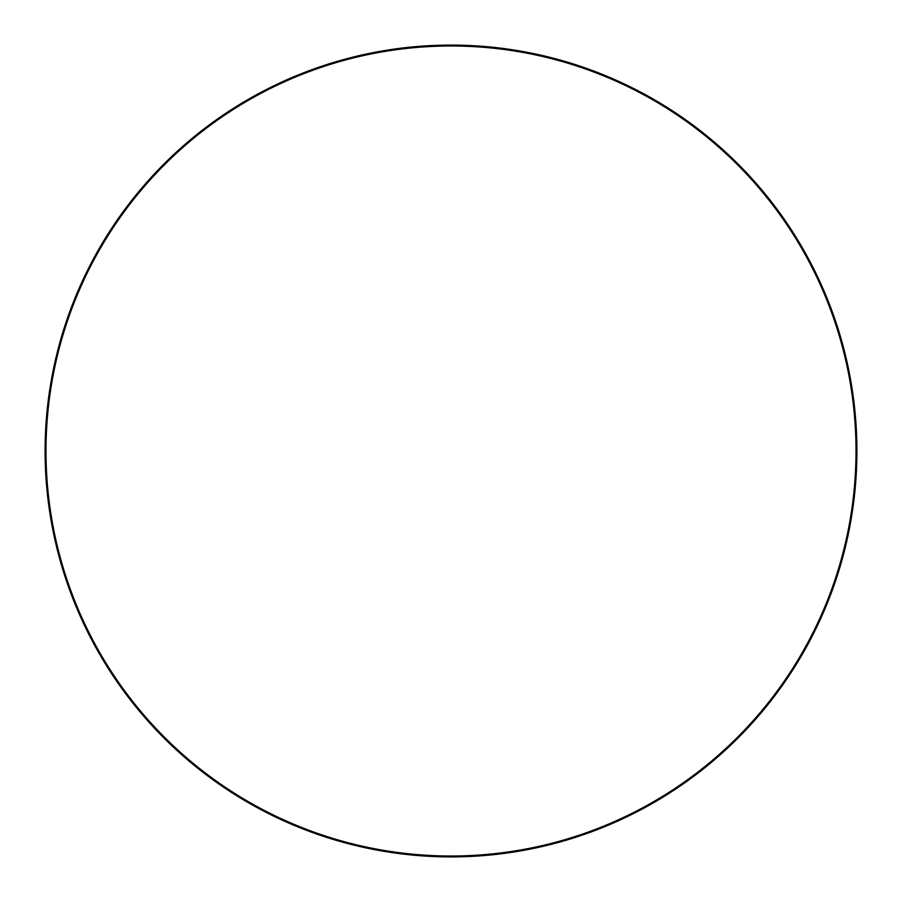 <?xml version="1.0" encoding="UTF-8"?>
<svg xmlns="http://www.w3.org/2000/svg" width="902" height="902" viewBox="0 0 902 902"><rect width="100%" height="100%" fill="white"/><g stroke="black" fill="none" stroke-linecap="round" stroke-linejoin="round"><path stroke-width="1.35" d="M856.9 451A405.9 405.9 0 0 0 451 45.1A405.9 405.9 0 0 0 45.1 451A405.9 405.9 0 0 0 451 856.9A405.9 405.9 0 0 0 856.9 451M856.009 451A405.009 405.009 0 0 1 451 856.009A405.009 405.009 0 0 1 45.991 451A405.009 405.009 0 0 1 451 45.991A405.009 405.009 0 0 1 856.009 451"/></g></svg>
